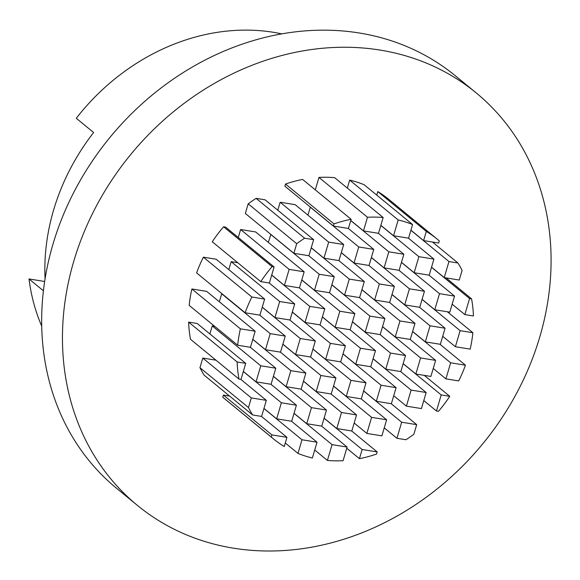 <?xml version="1.0" encoding="UTF-8"?>
<svg xmlns="http://www.w3.org/2000/svg" width="580" height="580" viewBox="0 0 580 580"><rect width="100%" height="100%" fill="white"/><g stroke="black" fill="none" stroke-linecap="round" stroke-linejoin="round"><path stroke-width="0.87" d="M281.779 33.872A206.625 176.385 -50.6 0 0 76.292 118.276L93.619 132.508A206.625 176.385 129.4 0 0 53.563 210.192A206.625 176.385 129.4 0 0 45.073 278.806M539.835 336.784A266.894 227.831 129.4 0 0 476.18 92.894A266.894 227.831 129.4 0 0 73.703 261.471A266.894 227.831 129.4 0 0 137.358 505.361A266.894 227.831 129.4 0 0 539.835 336.784M476.18 92.894L455.387 75.813A266.894 227.831 129.4 0 0 52.91 244.39A266.894 227.831 129.4 0 0 116.566 488.28L137.358 505.361M455.387 346.731L460.114 330.665L472.874 332.724A129.144 110.243 129.4 0 1 470.17 349.124L455.387 346.731L442.7 336.313M445.926 378.87L450.653 362.805L465.443 365.19A129.144 110.243 129.4 0 1 458.686 380.929L445.926 378.87L433.245 368.452M436.472 411.01L441.199 394.936L449.783 396.328A129.144 110.243 129.4 0 1 438.473 411.329L436.472 411.01L423.784 400.584M464.841 314.599L469.575 298.533L471.576 298.852A129.144 110.243 129.4 0 1 473.432 315.984L464.841 314.599L452.161 304.181M403.143 363.682L441.199 394.936M424.277 375.369L449.783 396.328M412.605 331.543L450.653 362.805M439.93 344.237L465.443 365.19M431.52 267.271L469.575 298.533M446.071 277.9L471.576 298.852M422.059 299.403L460.114 330.665M447.361 311.772L472.874 332.724M285.295 442.989L297.975 453.408A129.144 110.243 129.4 0 0 312.373 458.004L317.028 442.207L291.515 421.247M297.975 453.408L301.992 439.771L317.028 442.207M335.095 327.301L339.822 311.228L354.858 313.657L350.131 329.73L335.095 327.301L322.407 316.876M306.719 423.704L311.445 407.638L326.482 410.067L321.755 426.133L306.719 423.704L294.031 413.286M354.01 263.023L358.737 246.957L373.774 249.386L369.047 265.459L354.01 263.023L341.323 252.605M334.638 177.668A129.144 110.243 129.4 0 0 318.964 177.407L367.481 217.254A129.144 110.243 129.4 0 1 383.155 217.522L334.638 177.668M383.155 217.522L378.501 233.319L363.464 230.891L367.481 217.254M325.634 359.433L330.361 343.367L345.397 345.796L340.67 361.862L325.634 359.433L312.946 349.015M316.18 391.572L320.907 375.499L335.943 377.928L331.216 394.001L316.18 391.572L303.492 381.147M344.549 295.162L349.283 279.096L364.32 281.525L359.586 297.591L344.549 295.162L331.869 284.744M282.851 344.244L320.907 375.499M335.943 377.928L310.43 356.976M292.305 312.105L330.361 343.367M345.397 345.796L319.892 324.844M363.464 230.891L350.784 220.472M307.871 215.1L310.387 207.132M310.227 207.111L358.737 246.957M373.774 249.386L348.268 228.433M311.228 247.834L349.283 279.096M364.32 281.525L338.807 260.572M273.39 376.376L311.445 407.638M326.482 410.067L300.976 389.115M301.767 279.973L339.822 311.228M354.858 313.657L329.353 292.704M263.936 408.516L301.992 439.771M445.077 328.236L440.351 344.302L425.314 341.874L430.041 325.808L445.077 328.236L419.572 307.284M416.701 424.647L413.873 434.268A129.144 110.243 129.4 0 1 405.942 439.741L396.938 438.284L401.664 422.218L416.701 424.647L391.196 403.695M462.101 270.411L459.266 280.031L444.229 277.602L448.956 261.536L457.968 262.994A129.144 110.243 129.4 0 1 462.101 270.411M435.616 360.376L430.889 376.442L415.853 374.013L420.58 357.94L435.616 360.376L410.111 339.416M426.162 392.508L421.435 408.574L406.399 406.145L411.126 390.079L426.162 392.508L400.657 371.555M454.539 296.105L449.804 312.171L434.768 309.742L439.502 293.668L454.539 296.105L429.026 275.145M373.071 358.817L411.126 390.079M415.853 374.013L403.173 363.595M382.532 326.685L420.58 357.94M425.314 341.874L412.626 331.455M410.901 230.274L448.956 261.536M432.455 242.034L457.968 262.994M444.229 277.602L431.542 267.184M401.447 262.414L439.502 293.668M363.609 390.956L401.664 422.218M406.399 406.145L393.711 395.727M391.986 294.546L430.041 325.808M434.768 309.742L422.088 299.316M396.938 438.284L384.25 427.866M294.712 303.942L289.986 320.008L274.949 317.579L279.676 301.513L294.712 303.942L269.207 282.989M266.336 400.352L261.609 416.418L252.605 414.961A129.144 110.243 129.4 0 1 248.472 407.544L251.299 397.916L266.336 400.352L240.831 379.392M313.628 239.67L308.901 255.737L293.864 253.308L296.699 243.68A129.144 110.243 129.4 0 1 304.623 238.213L313.628 239.67L265.118 199.817L256.106 198.36A129.144 110.243 129.4 0 0 248.182 203.834L296.699 243.68M285.251 336.081L280.524 352.147L265.488 349.718L270.215 333.645L285.251 336.081L259.746 315.121M275.797 368.213L271.07 384.279L256.034 381.85L260.761 365.784L275.797 368.213L250.285 347.26M304.174 271.802L299.439 287.876L284.403 285.447L289.137 269.374L304.174 271.802L255.657 231.957L240.62 229.528L289.137 269.374M209.895 333.921L212.244 325.931L214.687 326.33M212.244 325.931L260.761 365.784M265.488 349.718L252.8 339.293M219.356 301.788L221.705 293.799L222.118 293.864M221.705 293.799L270.215 333.645M274.949 317.579L262.262 307.161M304.623 238.213L256.106 198.36M293.864 253.308L245.347 213.454L248.182 203.834M248.472 407.544L199.955 367.691L202.79 358.07L215.985 360.202M202.79 358.07L251.299 397.916M256.034 381.85L243.346 371.432M228.81 269.649L231.166 261.66L237.778 262.733M231.166 261.66L279.676 301.513M284.403 285.447L271.723 275.021M199.955 367.691A129.144 110.243 129.4 0 0 204.088 375.108L252.605 414.961M264.639 299.084L259.912 315.15L245.123 312.765A129.144 110.243 129.4 0 1 251.88 297.018L264.639 299.084L216.13 259.231L203.37 257.172A129.144 110.243 129.4 0 0 196.613 272.912L245.123 312.765M255.178 331.216L250.451 347.289L237.691 345.223A129.144 110.243 129.4 0 1 240.395 328.831L255.178 331.216L206.668 291.37L191.886 288.978A129.144 110.243 129.4 0 0 189.181 305.377L237.691 345.223M245.724 363.356L240.997 379.422L238.989 379.095A129.144 110.243 129.4 0 1 237.133 361.964L245.724 363.356L197.207 323.502L188.623 322.118A129.144 110.243 129.4 0 0 190.479 339.249L238.989 379.095M274.101 266.945L269.367 283.011L260.782 281.626A129.144 110.243 129.4 0 1 272.092 266.626L274.101 266.945L225.584 227.099L223.583 226.773A129.144 110.243 129.4 0 0 212.265 241.773L260.782 281.626M237.133 361.964L188.623 322.118M240.395 328.831L191.886 288.978M272.092 266.626L223.583 226.773M251.88 297.018L203.37 257.172M314.73 450.015L327.41 460.433A129.144 110.243 129.4 0 0 343.084 460.694L347.101 447.064L321.588 426.111M327.41 460.433L332.064 444.635L347.101 447.064M365.168 332.159L369.895 316.093L384.932 318.521L380.204 334.587L365.168 332.159L352.481 321.74M336.791 428.562L341.519 412.496L356.555 414.925L351.828 430.998L336.791 428.562L324.104 418.144M384.083 267.887L388.81 251.814L403.847 254.25L399.12 270.316L384.083 267.887L371.396 257.462M364.073 184.694A129.144 110.243 129.4 0 0 349.675 180.097L398.192 219.95A129.144 110.243 129.4 0 1 412.59 224.547L364.073 184.694M412.59 224.547L408.574 238.177L393.537 235.748L398.192 219.95M355.707 364.291L360.434 348.225L375.47 350.654L370.743 366.719L355.707 364.291L343.019 353.873M346.253 396.43L350.98 380.364L366.016 382.793L361.289 398.859L346.253 396.43L333.565 386.012M374.622 300.019L379.356 283.954L394.393 286.382L389.659 302.448L374.622 300.019L361.942 289.601M312.924 349.102L350.98 380.364M366.016 382.793L340.504 361.84M322.386 316.963L360.434 348.225M375.47 350.654L349.965 329.701M393.537 235.748L380.857 225.33M350.755 220.56L388.81 251.814M403.847 254.25L378.341 233.29M341.301 252.692L379.356 283.954M394.393 286.382L368.88 265.43M303.463 381.234L341.519 412.496M356.555 414.925L331.049 393.972M331.84 284.831L369.895 316.093M384.932 318.521L359.426 297.562M294.009 413.373L332.064 444.635M346.753 448.246L359.433 458.671A129.144 110.243 129.4 0 0 376.543 454.06L377.174 451.922L351.661 430.969M359.433 458.671L362.137 449.493L377.174 451.922M415.004 323.379L410.277 339.445L395.241 337.016L399.968 320.95L415.004 323.379L389.499 302.426M386.628 419.782L381.901 435.855L366.864 433.427L371.591 417.353L386.628 419.782L361.123 398.83M433.92 259.108L429.193 275.174L414.156 272.745L418.883 256.679L433.92 259.108L408.414 238.155M426.314 231.435L423.61 240.606L438.647 243.035L439.277 240.896A129.144 110.243 129.4 0 0 437.255 239.185A129.144 110.243 129.4 0 0 426.314 231.435L377.798 191.581A129.144 110.243 129.4 0 1 388.745 199.332L437.255 239.185M405.543 355.511L400.816 371.584L385.78 369.156L390.507 353.082L405.543 355.511L380.038 334.558M396.089 387.65L391.362 403.716L376.326 401.287L381.053 385.221L396.089 387.65L370.576 366.698M424.466 291.24L419.732 307.313L404.695 304.877L409.429 288.811L424.466 291.24L398.953 270.287M342.998 353.959L381.053 385.221M385.78 369.156L373.099 358.73M352.459 321.827L390.507 353.082M395.241 337.016L382.553 326.598M423.61 240.606L410.93 230.188M380.828 225.417L418.883 256.679M414.156 272.745L401.469 262.327M371.374 257.549L409.429 288.811M333.536 386.099L371.591 417.353M376.326 401.287L363.638 390.869M361.913 289.688L399.968 320.95M404.695 304.877L392.015 294.459M324.082 418.231L362.137 449.493M366.864 433.427L354.177 423.001M273.31 438.77A129.144 110.243 129.4 0 1 271.288 437.059L222.771 397.206A129.144 110.243 129.4 0 0 224.801 398.917L273.31 438.77A129.144 110.243 129.4 0 0 284.251 446.52L286.955 437.342L261.442 416.389M271.288 437.059L271.918 434.913L286.955 437.342M324.786 308.799L320.058 324.865L305.022 322.437L309.749 306.37L324.786 308.799L299.28 287.847M296.409 405.21L291.682 421.276L276.645 418.847L281.373 402.781L296.409 405.21L270.904 384.257M343.701 244.528L338.974 260.594L323.937 258.165L328.664 242.099L343.701 244.528L295.191 204.675L280.154 202.246L328.664 242.099M351.132 219.283A129.144 110.243 129.4 0 0 334.022 223.887L285.512 184.041A129.144 110.243 129.4 0 1 302.615 179.438L351.132 219.283L348.428 228.462L333.391 226.033L334.022 223.887M315.324 340.938L310.597 357.005L295.561 354.576L300.288 338.51L315.324 340.938L289.819 319.986M305.87 373.071L301.143 389.144L286.107 386.708L290.834 370.642L305.87 373.071L280.357 352.118M222.771 397.206L223.401 395.067L229.6 396.067M315.302 189.856L318.964 177.407M333.391 226.033L284.882 186.18L285.512 184.041M277.798 210.236L280.154 202.246M268.344 242.375L270.86 234.414M238.271 237.517L240.62 229.528M347.326 188.087L349.675 180.097M376.761 195.112L377.798 191.581M44.66 281.481L29 278.951A206.625 176.385 -50.6 0 0 41.709 326.119M43.413 290.79L29 278.951M334.247 276.667L329.512 292.733L314.476 290.305L319.21 274.238L334.247 276.667L308.734 255.707M252.779 339.38L290.834 370.642M295.561 354.576L282.873 344.157M262.232 307.248L300.288 338.51M305.022 322.437L292.334 312.018M323.937 258.165L311.25 247.747M270.693 234.385L319.21 274.238M243.317 371.519L281.373 402.781M286.107 386.708L273.419 376.289M271.694 275.108L309.749 306.37M314.476 290.305L301.796 279.886M223.401 395.067L271.918 434.913M276.645 418.847L263.958 408.429"/></g></svg>
